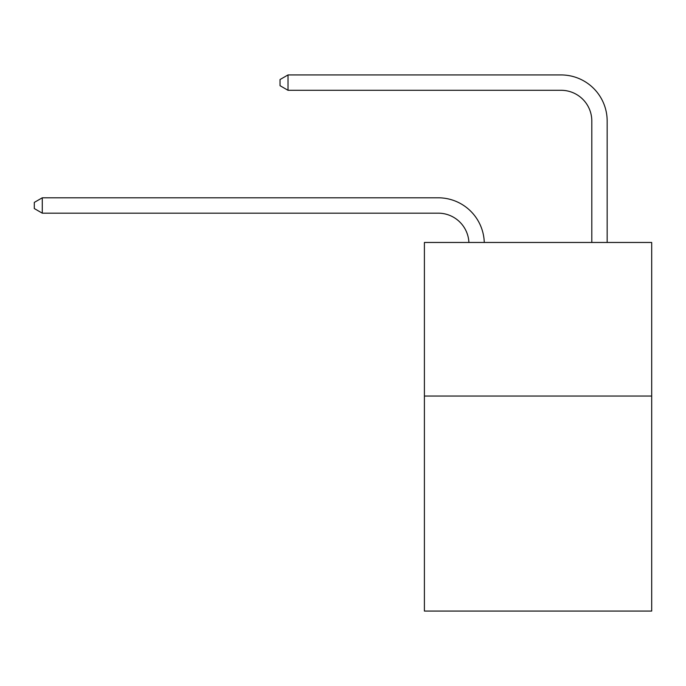 <?xml version="1.0" encoding="UTF-8"?>
<svg xmlns="http://www.w3.org/2000/svg" width="686" height="686" viewBox="0 0 686 686"><rect width="100%" height="100%" fill="white"/><g stroke="black" fill="none" stroke-linecap="round" stroke-linejoin="round"><path stroke-width="1.03" d="M651.7 396.045L651.7 611.063L424.402 611.063L424.402 242.467L651.7 242.467L651.7 396.045L424.402 396.045M468.907 242.467A30.716 30.716 0 0 0 438.217 213.166A30.716 30.716 0 0 1 468.907 242.467A30.716 30.716 0 0 0 438.217 213.166A30.716 30.716 0 0 1 468.907 242.467A30.716 30.716 0 0 0 438.217 213.166A30.716 30.716 0 0 1 468.907 242.467A30.716 30.716 0 0 0 438.217 213.166A30.716 30.716 0 0 1 468.907 242.467A30.716 30.716 0 0 0 438.217 213.166A30.716 30.716 0 0 1 468.907 242.467A30.716 30.716 0 0 0 438.217 213.166A30.716 30.716 0 0 1 468.907 242.467A30.716 30.716 0 0 0 438.217 213.166A30.716 30.716 0 0 1 468.907 242.467A30.716 30.716 0 0 0 438.217 213.166A30.716 30.716 0 0 1 468.907 242.467A30.716 30.716 0 0 0 438.217 213.166A30.716 30.716 0 0 1 468.907 242.467A30.716 30.716 0 0 0 438.217 213.166A30.716 30.716 0 0 1 468.907 242.467A30.716 30.716 0 0 0 438.217 213.166A30.716 30.716 0 0 1 468.907 242.467A30.716 30.716 0 0 0 438.217 213.166A30.716 30.716 0 0 1 468.907 242.467A30.716 30.716 0 0 0 438.217 213.166A30.716 30.716 0 0 1 468.907 242.467A30.716 30.716 0 0 0 438.217 213.166A30.716 30.716 0 0 1 468.907 242.467A30.716 30.716 0 0 0 438.217 213.166L42.283 213.166L34.3 208.553L34.3 202.413L42.283 197.8L438.217 197.8A46.073 46.073 0 0 1 484.273 242.467M591.804 242.467L591.804 121.01A30.716 30.716 0 0 0 561.088 90.295L288.017 90.295L280.034 85.69L280.034 79.542L288.017 74.937L561.088 74.937A46.073 46.073 0 0 1 607.161 121.01L607.161 242.467M42.283 197.8L438.217 197.8L42.283 197.8L438.217 197.8L42.283 197.8L438.217 197.8L42.283 197.8L438.217 197.8L42.283 197.8L438.217 197.8L42.283 197.8L438.217 197.8L42.283 197.8L438.217 197.8L42.283 197.8L438.217 197.8L42.283 197.8L438.217 197.8L42.283 197.8L438.217 197.8L42.283 197.8L438.217 197.8L42.283 197.8L438.217 197.8L42.283 197.8L438.217 197.8L42.283 197.8L438.217 197.8L42.283 197.8L42.283 213.166M591.804 121.01A30.716 30.716 0 0 0 561.088 90.295A30.716 30.716 0 0 1 591.804 121.01A30.716 30.716 0 0 0 561.088 90.295A30.716 30.716 0 0 1 591.804 121.01A30.716 30.716 0 0 0 561.088 90.295A30.716 30.716 0 0 1 591.804 121.01A30.716 30.716 0 0 0 561.088 90.295A30.716 30.716 0 0 1 591.804 121.01A30.716 30.716 0 0 0 561.088 90.295A30.716 30.716 0 0 1 591.804 121.01A30.716 30.716 0 0 0 561.088 90.295A30.716 30.716 0 0 1 591.804 121.01A30.716 30.716 0 0 0 561.088 90.295A30.716 30.716 0 0 1 591.804 121.01A30.716 30.716 0 0 0 561.088 90.295A30.716 30.716 0 0 1 591.804 121.01A30.716 30.716 0 0 0 561.088 90.295A30.716 30.716 0 0 1 591.804 121.01A30.716 30.716 0 0 0 561.088 90.295A30.716 30.716 0 0 1 591.804 121.01A30.716 30.716 0 0 0 561.088 90.295A30.716 30.716 0 0 1 591.804 121.01A30.716 30.716 0 0 0 561.088 90.295A30.716 30.716 0 0 1 591.804 121.01A30.716 30.716 0 0 0 561.088 90.295A30.716 30.716 0 0 1 591.804 121.01A30.716 30.716 0 0 0 561.088 90.295A30.716 30.716 0 0 1 591.804 121.01M288.017 74.937L561.088 74.937L288.017 74.937L561.088 74.937L288.017 74.937L561.088 74.937L288.017 74.937L561.088 74.937L288.017 74.937L561.088 74.937L288.017 74.937L561.088 74.937L288.017 74.937L561.088 74.937L288.017 74.937L561.088 74.937L288.017 74.937L561.088 74.937L288.017 74.937L561.088 74.937L288.017 74.937L561.088 74.937L288.017 74.937L561.088 74.937L288.017 74.937L561.088 74.937L288.017 74.937L561.088 74.937L288.017 74.937L288.017 90.295"/></g></svg>

